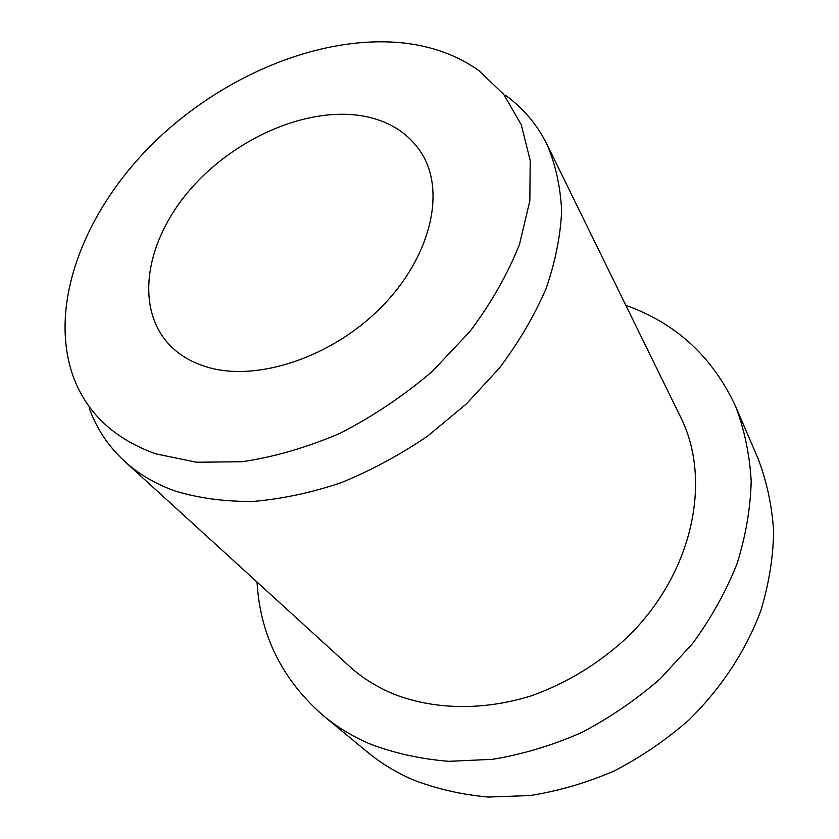 <?xml version="1.0" encoding="UTF-8"?>
<svg xmlns="http://www.w3.org/2000/svg" width="839" height="839" viewBox="0 0 839 839"><rect width="100%" height="100%" fill="white"/><g stroke="black" fill="none" stroke-linecap="round" stroke-linejoin="round"><path stroke-width="1.26" d="M207.967 367.325C191.974 362.679 178.969 355.002 168.943 344.305C134.492 307.001 145.923 240.982 189.53 190.275C233.064 139.41 304.179 107.361 359.983 115.53C388.017 119.862 408.771 132.782 422.248 154.282C445.771 192.991 430.25 257.94 380.979 307.525C331.898 357.215 257.542 381.892 207.967 367.325M625.852 305.365C676.066 323.225 712.647 356.89 735.593 406.37C744.455 429.694 749.657 454.644 751.199 481.208C750.486 508.403 745.756 535.953 736.999 563.871C725.934 591.589 711.126 618.165 692.574 643.576L660.335 678.657C636.035 699.852 609.691 717.869 581.291 732.699C552.177 745.441 522.655 754.313 492.713 759.316L448.844 761.33C420.454 759.033 393.9 753.139 369.202 743.637C352.16 736.191 336.858 726.868 323.288 715.657C282.208 679.789 260.111 635.249 257.028 582.046M735.593 406.37L758.152 458.818C766.804 481.502 771.964 505.676 773.642 531.318C773.191 557.516 768.912 583.986 760.816 610.719C745.976 650.519 721.383 688.116 688.934 719.977C666.03 740.019 641.143 756.998 614.274 770.915C586.692 782.818 558.648 791.03 530.154 795.54L488.288 797.05C461.114 794.585 435.619 788.681 411.823 779.326C395.379 772.016 380.549 762.913 367.335 752.006L323.288 715.657M505.844 95.573C523.368 108.294 537.065 124.56 546.955 144.371C555.575 164.538 560.462 186.73 561.637 210.935C560.515 236.032 555.292 262.009 545.979 288.857C534.307 315.81 518.848 342.134 499.583 367.839L466.295 403.999L427.775 435.997C399.972 454.906 371.069 470.48 341.074 482.719C310.975 492.808 281.558 499.058 252.812 501.47C224.925 501.67 199.189 498.24 175.603 491.182C155.635 484.082 138.613 474.108 124.539 461.251C108.283 446.222 96.506 428.509 89.196 408.132M546.955 144.371L680.681 417.235C712.164 479.929 693.203 572.597 628.117 636.486C599.948 662.999 566.451 683.439 530.783 696.003C482.907 710.822 434.34 709.742 394.445 694.367C377.172 687.277 362.06 677.807 349.087 665.977L124.539 461.251M403.769 43.009C432.505 46.281 457.559 55.489 478.933 70.644L503.725 94.377L521.208 124.602L530.217 160.49L529.829 200.857L519.561 244.118C507.847 273.829 491.308 302.952 469.934 331.478L432.4 371.289C403.947 395.578 373.345 416.154 340.613 433.039C307.378 447.355 274.563 456.919 242.167 461.733L196.431 462.237L155.729 453.847C113.705 438.65 86.06 412.473 72.794 375.316C48.138 303.959 84.445 210.988 153.222 143.207C222.314 75.468 321.117 34.116 403.769 43.009"/></g></svg>
